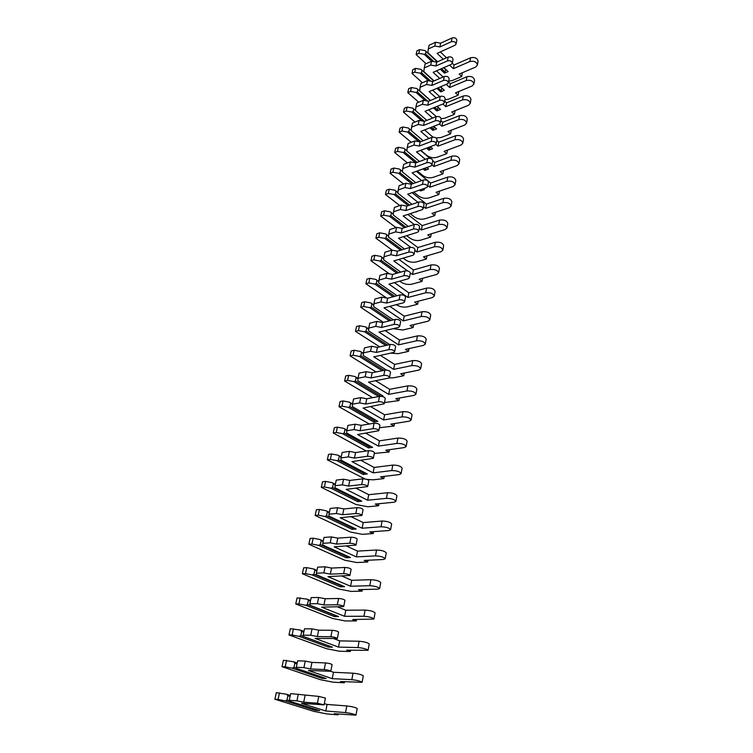 <?xml version="1.0" encoding="UTF-8"?>
<svg xmlns="http://www.w3.org/2000/svg" width="753" height="753" viewBox="0 0 753 753"><rect width="100%" height="100%" fill="white"/><g stroke="black" fill="none" stroke-linecap="round" stroke-linejoin="round"><path stroke-width="1.13" d="M316.081 709.524L315.366 710.305L319.686 710.653L289.491 701.184L289.256 700.281L296.917 700.845L303.713 702.191L317.408 703.208L324.063 704.874L301.52 703.349L325.776 710.992L345.523 712.583C350.983 713.289 354.465 714.155 355.953 715.162L334.313 713.675L338.097 714.87L326.802 713.929L313.879 711.369L274.873 699.226L276.313 692.647L286.601 694.266L287.91 695.725L290.074 696.412M287.91 695.725L286.987 700.017L289.378 700.77M279.504 692.864L278.064 699.452L285.189 700.864L286.987 700.017M315.366 710.305L285.189 700.864M274.873 699.226L278.064 699.452M324.063 704.874L325.418 698.078L318.783 696.403L290.677 693.617L289.256 700.281M290.291 695.443L286.601 694.266M324.317 703.575L327.075 704.46L346.794 705.928C352.244 706.625 355.717 707.481 357.195 708.526L355.953 715.162M298.329 694.134L296.917 700.845M305.106 695.471L303.713 702.191M327.075 704.46L325.776 710.992M338.266 714.004L338.097 714.87M322.717 677.352L321.851 678.293L326.143 678.519L296.484 668.391L296.296 667.299L303.911 667.629L310.613 668.946L324.223 669.549C327.649 669.935 329.842 670.499 330.774 671.271L308.382 670.471L332.205 678.651L351.811 679.667C357.223 680.279 360.649 681.164 362.089 682.322L340.582 681.521L344.309 682.802L333.09 682.18L320.326 679.667L282.008 666.678L283.41 660.268L293.595 661.765L294.884 663.195L297.011 663.93M294.884 663.195L293.99 667.374L296.456 668.222M286.573 660.381L285.171 666.819L292.211 668.203L293.99 667.374M321.851 678.293L292.211 668.203M282.008 666.678L285.171 666.819M330.774 671.271L332.092 664.654C331.169 663.864 328.986 663.289 325.56 662.922L311.977 662.405L305.285 661.087L297.68 660.805L296.296 667.299M297.209 663.016L293.595 661.765M330.746 671.318L333.475 672.278L353.044 673.182C358.447 673.775 361.864 674.66 363.294 675.855L362.089 682.322M305.285 661.087L303.911 667.629M311.977 662.405L310.613 668.946M333.475 672.278L332.205 678.651M344.516 681.738L344.309 682.802M301.689 631.466L300.814 635.541L329.146 645.999L328.186 647.062L332.45 647.166L303.308 636.407L303.158 635.137L310.725 635.25L317.352 636.549L330.859 636.756C334.257 637.076 336.412 637.669 337.316 638.525L315.065 638.412L338.474 647.091L357.939 647.571C363.304 648.079 366.683 648.992 368.066 650.3L346.709 650.15L350.371 651.505L339.226 651.194L326.614 648.719L288.964 634.939L290.338 628.68L300.409 630.073L301.689 631.466L303.779 632.238M293.472 628.708L292.108 634.986L299.054 636.341L300.814 635.541M328.186 647.062L299.054 636.341M288.964 634.939L292.108 634.986M337.316 638.525L338.605 632.078C337.711 631.193 335.565 630.6 332.167 630.299L318.679 630.167L312.062 628.868L304.513 628.802L303.158 635.137M303.958 631.39L300.409 630.073M334.021 638.732L339.707 640.878L359.143 641.245C364.499 641.735 367.869 642.657 369.252 643.984L368.066 650.3M312.062 628.868L310.725 635.25M318.679 630.167L317.352 636.549M339.707 640.878L338.474 647.091M350.616 650.253L350.371 651.505M308.325 600.508L307.469 604.49L335.32 615.521L334.36 616.575L338.596 616.566L309.963 605.214L309.86 603.784L317.371 603.68L323.912 604.951L337.335 604.791C340.704 605.045 342.822 605.647 343.697 606.607L321.587 607.134L344.592 616.302L363.915 616.255C369.234 616.679 372.566 617.611 373.912 619.06L352.686 619.531L356.282 620.961L345.213 620.943L332.751 618.505L295.75 603.972L297.087 597.873L307.055 599.143L310.377 601.327M300.212 597.807L298.875 603.925L305.737 605.271L307.469 604.49M334.36 616.575L305.737 605.271M295.75 603.972L298.875 603.925M343.697 606.607L344.949 600.31C344.083 599.35 341.966 598.739 338.605 598.494L325.211 598.729L318.679 597.458L311.177 597.6L309.86 603.784M310.547 600.546L307.055 599.143M337.711 606.965L345.796 610.231L365.101 610.09C370.401 610.495 373.723 611.427 375.06 612.904L373.912 619.06M318.679 597.458L317.371 603.68M325.211 598.729L323.912 604.951M345.796 610.231L344.592 616.302M356.564 619.531L356.282 620.961M314.801 570.294L313.973 574.181L341.344 585.759L340.394 586.813L344.601 586.691L316.458 574.784L316.392 573.184L323.856 572.882L330.322 574.134L343.641 573.617C346.982 573.814 349.072 574.435 349.91 575.471L327.95 576.619L350.559 586.248L369.751 585.702C375.022 586.041 378.298 587.001 379.606 588.573L377.714 589.157L358.522 589.637L362.061 591.143L351.067 591.406L338.746 589.006L302.367 573.748L303.675 567.79L306.782 567.649L313.549 568.967L316.825 571.16M306.782 567.649L305.483 573.626L312.26 574.944L313.973 574.181M340.394 586.813L312.26 574.944M302.367 573.748L305.483 573.626M349.91 575.471L351.143 569.343C350.305 568.289 348.215 567.668 344.883 567.47L331.584 568.063L325.127 566.811L317.672 567.15L316.392 573.184M316.975 570.435L313.549 568.967M341.947 576.101L351.736 580.318L370.9 579.688C376.161 580.008 379.437 580.968 380.726 582.558L379.606 588.573M325.127 566.811L323.856 572.882M331.584 568.063L330.322 574.134M351.736 580.318L350.559 586.248M362.372 589.543L362.061 591.143M321.126 540.814L320.307 544.607L347.227 556.693L346.295 557.738L350.465 557.521L322.792 545.068L322.764 543.327L330.181 542.828L336.563 544.071L349.797 543.205C353.11 543.355 355.171 543.986 355.981 545.106L334.163 546.838L356.395 556.9L375.446 555.883C380.66 556.138 383.898 557.116 385.159 558.811L383.277 559.498L364.217 560.439L367.699 562.011L356.781 562.538L344.601 560.176L308.834 544.25L310.104 538.433L313.192 538.216L319.884 539.506L323.112 541.708M347.34 556.109L347.227 556.693M313.192 538.216L311.921 544.043L318.623 545.341L320.307 544.607M346.295 557.738L318.623 545.341M308.834 544.25L311.921 544.043M355.981 545.106L357.176 539.12C356.367 537.99 354.315 537.35 351.011 537.209L337.796 538.141L331.424 536.908L324.016 537.435L322.764 543.327M323.253 541.04L319.884 539.506M346.512 546.066L357.543 551.111L376.575 550.01C381.78 550.245 385.009 551.224 386.261 552.947L385.159 558.811M331.424 536.908L330.181 542.828M337.796 538.141L336.563 544.071M357.543 551.111L356.395 556.9M368.038 560.251L367.699 562.011M327.301 512.012L326.501 515.72L352.969 528.295L352.046 529.34L356.197 529.02L328.986 516.069L328.986 514.177L336.356 513.499L342.662 514.713L355.811 513.537C359.087 513.631 361.111 514.28 361.901 515.476L340.224 517.763L362.089 528.23L381.009 526.771C386.176 526.949 389.367 527.947 390.591 529.754L388.708 530.526L369.789 531.919L373.215 533.557L362.372 534.338L350.324 532.013L315.149 515.447L316.392 509.762L319.46 509.47L326.068 510.741L329.249 512.953M353.119 527.552L352.969 528.295M319.46 509.47L318.218 515.165L324.844 516.445L326.501 515.72M352.046 529.34L324.844 516.445M315.149 515.447L318.218 515.165M361.901 515.476L363.068 509.63C362.287 508.426 360.263 507.776 356.988 507.682L343.867 508.934L337.57 507.72L330.209 508.426L328.986 514.177M329.381 512.332L326.068 510.741M351.265 516.793L363.21 522.582L382.11 521.029C387.268 521.198 390.449 522.196 391.664 524.022L390.591 529.754M337.57 507.72L336.356 513.499M343.867 508.934L342.662 514.713M363.21 522.582L362.089 528.23M373.582 531.646L373.215 533.557M333.325 483.897L332.553 487.511L358.588 500.547L357.675 501.583L361.798 501.169L335.029 487.746L335.066 485.713L342.38 484.866L348.62 486.061L361.666 484.574C364.913 484.621 366.918 485.28 367.68 486.551L346.145 489.375L367.652 500.227L386.44 498.345C391.56 498.439 394.713 499.455 395.89 501.376L394.017 502.242L375.229 504.058L378.599 505.752L367.831 506.778L355.915 504.482L321.315 487.304L322.529 481.76L325.569 481.393L332.111 482.645L335.245 484.857M358.767 499.653L358.588 500.547M325.569 481.393L324.364 486.956L330.906 488.217L332.553 487.511M357.675 501.583L330.906 488.217M321.315 487.304L324.364 486.956M367.68 486.551L368.819 480.847C368.066 479.567 366.071 478.908 362.824 478.861L349.797 480.414L343.566 479.219L336.262 480.103L335.066 485.713M335.367 484.292L332.111 482.645M356.113 488.255L368.744 494.702L387.513 492.735C392.624 492.82 395.767 493.836 396.935 495.785L395.89 501.376M343.566 479.219L342.38 484.866M349.797 480.414L348.62 486.061M368.744 494.702L367.652 500.227M378.994 503.691L378.599 505.752M365.017 478.955L327.329 459.819L328.524 454.398L331.546 453.965L338.012 455.198L341.109 457.419M339.217 456.412L338.464 459.951L364.076 473.43L363.172 474.456L367.266 473.957L340.93 460.074L340.996 457.918L348.272 456.902L354.437 458.078L367.398 456.299C370.617 456.299 372.584 456.977 373.319 458.304L351.933 461.636L373.083 472.865L391.748 470.569C396.822 470.597 399.928 471.623 401.076 473.656L399.194 474.597L380.547 476.818L383.861 478.579L373.168 479.83L366.805 479.388M364.292 472.385L364.076 473.43M331.546 453.965L330.369 459.396L336.836 460.638L338.464 459.951M363.172 474.456L336.836 460.638M327.329 459.819L330.369 459.396M373.319 458.304L374.429 452.741C373.704 451.395 371.737 450.718 368.528 450.727L355.585 452.562L349.43 451.386L342.173 452.431L340.996 457.918M341.213 456.892L338.012 455.198M360.998 460.412L374.156 467.462L392.793 465.09C397.857 465.1 400.954 466.135 402.093 468.187L401.076 473.656M349.43 451.386L348.272 456.902M355.585 452.562L354.437 458.078M374.156 467.462L373.083 472.865M384.284 476.376L383.861 478.579M366.325 451.038L333.221 432.956L334.379 427.657L337.391 427.158L343.773 428.372L346.832 430.594M344.978 429.568L344.234 433.022L369.441 446.915L368.546 447.931L372.613 447.348L346.7 433.041L346.794 430.754L354.023 429.587L360.113 430.744L372.989 428.683C376.171 428.645 378.119 429.323 378.834 430.725L357.581 434.537L378.401 446.115L396.925 443.423C401.961 443.385 405.029 444.43 406.131 446.557L404.267 447.583L385.743 450.19L389.009 452.007L374.288 453.457M369.685 445.729L369.441 446.915M337.391 427.158L336.233 432.467L342.634 433.69L344.234 433.022M368.546 447.931L342.634 433.69M333.221 432.956L336.233 432.467M378.834 430.725L379.917 425.285C379.211 423.873 377.272 423.195 374.09 423.242L361.233 425.351L355.152 424.203L347.942 425.398L346.794 430.754M346.935 430.123L343.773 428.372M365.892 433.229L379.446 440.834L397.951 438.077C402.968 438.02 406.036 439.065 407.128 441.22L406.131 446.557M355.152 424.203L354.023 429.587M361.233 425.351L360.113 430.744M379.446 440.834L378.401 446.115M389.461 449.673L389.009 452.007M369.346 424.024L338.972 406.695L340.111 401.518L343.095 400.954L349.411 402.149L352.451 404.389M350.597 403.316L349.881 406.695L374.693 420.983L373.808 422L377.846 421.322L352.338 406.611L352.46 404.21L359.633 402.893L365.666 404.041L378.448 401.707C381.611 401.631 383.531 402.318 384.218 403.777L363.106 408.051L383.597 419.958L401.998 416.898C406.978 416.795 410.009 417.859 411.082 420.08L409.218 421.181L390.826 424.155L394.035 426.019L379.427 427.732M374.956 419.666L374.693 420.983M343.095 400.954L341.966 406.14L348.3 407.345L349.881 406.695M373.808 422L348.3 407.345M338.972 406.695L341.966 406.14M384.218 403.777L385.272 398.469C384.595 396.991 382.684 396.304 379.521 396.389L366.758 398.77L360.743 397.631L353.581 398.977L352.46 404.21M352.517 403.947L349.411 402.149M370.768 406.676L384.623 414.79L402.996 411.665C407.975 411.552 410.987 412.616 412.06 414.856L411.082 420.08M360.743 397.631L359.633 402.893M366.758 398.77L365.666 404.041M384.623 414.79L383.597 419.958M394.516 423.553L394.035 426.019M372.622 397.678L344.601 381.018L345.712 375.954L348.677 375.333L354.927 376.509L357.967 378.778M356.103 377.658L355.397 380.962L379.823 395.617L379.079 396.473M380.114 394.167L379.823 395.617M348.677 375.333L347.575 380.406L353.835 381.592L355.397 380.962M380.613 396.313L382.957 395.88L357.844 380.773L358.004 378.27L365.13 376.811L371.088 377.931L383.785 375.352C386.92 375.229 388.812 375.935 389.47 377.451L388.36 378.185L368.509 382.157L388.68 394.374L406.949 390.967C411.891 390.798 414.875 391.871 415.92 394.186L414.056 395.363L395.796 398.685L398.958 400.605L384.454 402.563M378.787 396.53L353.835 381.592M344.601 381.018L347.575 380.406M389.47 377.451L390.515 372.255C389.856 370.73 387.964 370.024 384.839 370.156L372.161 372.782L366.212 371.662L359.096 373.149L358.004 378.27M357.995 378.364L354.927 376.509M375.615 380.736L389.678 389.329L407.928 385.847C412.86 385.668 415.844 386.75 416.87 389.075L415.92 394.186M366.212 371.662L365.13 376.811M372.161 372.782L371.088 377.931M389.678 389.329L388.68 394.374M399.457 398.017L398.958 400.605M376.086 371.973L350.098 355.905L351.19 350.954L354.136 350.267L360.32 351.435L363.36 353.731M361.487 352.555L360.791 355.793L384.068 370.316M385.169 369.234L384.981 370.128M354.136 350.267L353.053 355.237L359.247 356.404L360.791 355.793M386.553 370.099L363.238 355.51L363.417 352.903L370.495 351.303L376.396 352.413L389 349.59C392.106 349.43 393.979 350.136 394.619 351.717L393.508 352.498L373.789 356.847L393.65 369.356L411.787 365.61C416.691 365.384 419.647 366.466 420.645 368.866L418.79 370.109L400.662 373.77L403.777 375.728L393.367 377.808L389.132 377.902M382.204 370.702L359.247 356.404M350.098 355.905L353.053 355.237M394.619 351.717L395.626 346.634C394.996 345.053 393.132 344.337 390.026 344.507L377.441 347.378L371.558 346.267L364.49 347.895L363.417 352.903M363.388 353.364L360.32 351.435M380.397 355.388L394.628 364.414L412.748 360.602C417.633 360.367 420.579 361.449 421.586 363.868L420.645 368.866M371.558 346.267L370.495 351.303M377.441 347.378L376.396 352.413M394.628 364.414L393.65 369.356M404.295 373.036L403.777 375.728M379.681 346.86L355.482 331.339L356.546 326.491L359.482 325.757L365.591 326.906L368.631 329.23M366.749 328.007L366.071 331.169L387.55 345.072M359.482 325.757L358.419 330.614L364.546 331.772L366.071 331.169M389.725 344.582L368.509 330.802L368.716 328.092L375.747 326.36L381.583 327.451L394.101 324.402C397.179 324.214 399.024 324.929 399.645 326.557L398.535 327.376L378.947 332.082L398.516 344.874L416.531 340.798C421.388 340.516 424.297 341.617 425.276 344.093L423.421 345.411L405.415 349.383L408.493 351.397L398.149 353.656L390.609 353.138M385.762 345.476L364.546 331.772M355.482 331.339L358.419 330.614M399.645 326.557L400.634 321.587C400.022 319.95 398.177 319.234 395.109 319.432L382.599 322.529L376.782 321.437L369.761 323.188L368.716 328.092M368.65 328.901L365.591 326.906M385.131 330.595L399.476 340.036L417.463 335.904C422.311 335.612 425.219 336.713 426.189 339.208L425.276 344.093M376.782 321.437L375.747 326.36M382.599 322.529L381.583 327.451M399.476 340.036L398.516 344.874M409.03 348.583L408.493 351.397M383.371 322.34L360.753 307.299L361.788 302.555L364.706 301.774L370.749 302.904L373.78 305.247M371.897 303.986L371.238 307.073L391.127 320.42M364.706 301.774L363.671 306.527L369.732 307.666L371.238 307.073M393.348 319.865L373.667 306.631L373.902 303.817L380.886 301.962L386.647 303.045L399.09 299.779C402.14 299.543 403.966 300.268 404.559 301.944L403.457 302.8L384.002 307.855L403.269 320.91L421.162 316.533C425.982 316.194 428.862 317.305 429.803 319.865L427.958 321.239L410.074 325.522L413.105 327.574L402.836 330.002L393.104 328.675M389.414 320.844L369.732 307.666M360.753 307.299L363.671 306.527M404.559 301.944L405.528 297.096C404.935 295.402 403.119 294.677 400.069 294.912L387.654 298.226L381.893 297.153L374.919 299.026L373.902 303.817M373.808 304.956L370.749 302.904M389.8 306.349L404.21 316.175L422.075 311.742C426.885 311.394 429.756 312.504 430.697 315.074L429.803 319.865M381.893 297.153L380.886 301.962M387.654 298.226L386.647 303.045M404.21 316.175L403.269 320.91M413.67 324.656L413.105 327.574M386.647 298.037L365.911 283.777L366.927 279.128L369.817 278.299L375.803 279.41L378.815 281.782M376.942 280.474L376.293 283.495L394.779 296.324M369.817 278.299L368.81 282.949L374.806 284.069L376.293 283.495M397.038 295.722L378.712 282.968L378.966 280.069L385.913 278.102L391.616 279.165L403.966 275.683C406.987 275.419 408.794 276.153 409.368 277.876L408.267 278.77L388.943 284.145L407.938 297.454L425.699 292.785C430.471 292.39 433.323 293.51 434.236 296.145L432.391 297.576L414.639 302.151L417.623 304.24L407.42 306.848C403.589 307.535 399.947 306.857 396.492 304.805L396.285 304.664M393.132 296.767L374.806 284.069M365.911 283.777L368.81 282.949M409.368 277.876L410.319 273.132C409.745 271.391 407.947 270.656 404.926 270.929L392.595 274.45L386.901 273.386L379.973 275.382L378.966 280.069M378.844 281.528L375.803 279.41M394.403 282.629L408.851 292.823L426.593 288.098C431.365 287.693 434.199 288.813 435.112 291.458L434.236 296.145M386.901 273.386L385.913 278.102M392.595 274.45L391.616 279.165M408.851 292.823L407.938 297.454M418.207 301.238L417.623 304.24M389.414 273.857L370.956 260.745L371.954 256.199L374.825 255.314L380.745 256.415L383.748 258.806M381.875 257.451L381.234 260.416L398.469 272.774M374.825 255.314L373.836 259.879L379.766 260.98L381.234 260.416M400.765 272.115L383.654 259.813L383.936 256.829L390.826 254.74L396.473 255.794L408.738 252.114C411.731 251.822 413.51 252.556 414.075 254.326L412.973 255.258L393.781 260.943L407.627 270.967M396.887 273.226L379.766 260.98M370.956 260.745L373.836 259.879M410.329 272.915L412.493 274.487L430.142 269.536C434.876 269.094 437.681 270.223 438.575 272.925L436.74 274.421L419.101 279.269L422.047 281.396L411.919 284.163C408.107 284.907 404.502 284.229 401.095 282.149L399.692 281.151M414.075 254.326L414.997 249.676C414.442 247.897 412.672 247.163 409.679 247.464L397.433 251.182L391.795 250.137L384.915 252.236L383.936 256.829M383.766 258.59L380.745 256.415M398.939 259.418L413.397 269.951L431.017 264.943C435.742 264.491 438.547 265.63 439.432 268.341L438.575 272.925M391.795 250.137L390.826 254.74M397.433 251.182L396.473 255.794M413.397 269.951L412.493 274.487M422.649 278.299L422.047 281.396M392.332 250.231L375.898 238.193L376.867 233.741L379.728 232.818L385.592 233.901L388.567 236.301M386.703 234.917L386.082 237.826L402.196 249.732M379.728 232.818L378.759 237.28L384.632 238.362L386.082 237.826M404.521 249.027L388.492 237.139L388.793 234.07L395.636 231.886L401.227 232.912L413.406 229.053C416.381 228.724 418.141 229.467 418.677 231.284L417.576 232.244L398.525 238.221L410.686 247.304M400.662 250.194L384.632 238.362M375.898 238.193L378.759 237.28M414.856 250.42L416.964 251.991L434.49 246.777C439.178 246.287 441.955 247.426 442.82 250.194L440.994 251.737L423.478 256.858L426.377 259.023L416.315 261.94C412.54 262.731 408.964 262.072 405.603 259.954L403.156 258.166M418.677 231.284L419.581 226.728C419.045 224.912 417.294 224.168 414.329 224.498L402.158 228.394L396.586 227.368L389.753 229.58L388.793 234.07M388.586 236.122L385.592 233.901M403.392 236.696L417.849 247.549L435.347 242.278C440.034 241.779 442.802 242.927 443.658 245.704L442.82 250.194M396.586 227.368L395.636 231.886M402.158 228.394L401.227 232.912M417.849 247.549L416.964 251.991M426.998 255.832L426.377 259.023M395.937 227.575L380.736 216.111L381.686 211.744L384.529 210.784L390.336 211.847L393.292 214.266M391.438 212.845L390.826 215.687L405.933 227.19M384.529 210.784L383.578 215.151L389.395 216.224L390.826 215.687M408.277 226.437L393.226 214.944L393.546 211.791L400.351 209.503L405.876 210.52L417.971 206.473C420.927 206.115 422.659 206.868 423.186 208.722L422.094 209.711L403.166 215.979L414.263 224.516M404.446 227.67L389.395 216.224M380.736 216.111L383.578 215.151M419.261 228.357L421.341 229.957L438.745 224.488C443.395 223.952 446.143 225.1 446.981 227.933L445.155 229.533L427.76 234.898L430.622 237.101L420.626 240.169C416.88 241.007 413.341 240.348 410.018 238.202L406.658 235.67M423.186 208.722L424.071 204.27C423.553 202.406 421.821 201.653 418.875 202.011L406.799 206.096L401.283 205.08L394.487 207.395L393.546 211.791M393.311 214.125L390.336 211.847M407.778 214.445L422.207 225.608L439.583 220.083C444.232 219.537 446.971 220.695 447.8 223.537L446.981 227.933M401.283 205.08L400.351 209.503M406.799 206.096L405.876 210.52M422.207 225.608L421.341 229.957M431.262 233.825L430.622 237.101M399.796 205.588L385.47 194.472L386.411 190.198L389.235 189.191L394.977 190.245L397.923 192.683M396.069 191.224L395.476 194.01L409.67 205.127M389.235 189.191L388.303 193.474L394.054 194.528L395.476 194.01M412.032 204.327L397.866 193.192L398.205 189.972L404.963 187.582L410.432 188.589L422.452 184.372C425.379 183.986 427.092 184.739 427.6 186.631L426.509 187.657L407.702 194.189L417.981 202.322M419.835 210.464L416.033 211.715M408.23 205.616L394.054 194.528M385.47 194.472L388.303 193.474M423.581 206.746L425.633 208.374L442.915 202.651C447.527 202.077 450.247 203.235 451.047 206.124L449.24 207.772L431.968 213.391L434.782 215.622L424.852 218.822C421.134 219.707 417.633 219.057 414.348 216.883L410.187 213.654M427.6 186.631L428.466 182.273C427.968 180.372 426.254 179.619 423.337 180.005L411.336 184.259L405.876 183.252L399.128 185.662L398.205 189.972M397.932 192.57L394.977 190.245M412.098 192.664L426.48 204.11L443.733 198.34C448.346 197.757 451.056 198.914 451.856 201.813L451.047 206.124M416.814 211.461L416.371 211.979M405.876 183.252L404.963 187.582M411.336 184.259L410.432 188.589M426.48 204.11L425.633 208.374M435.432 212.261L434.782 215.622M403.636 184.052L390.12 173.275L391.033 169.086L393.838 168.041L399.523 169.086L402.45 171.524M400.615 170.046L400.031 172.776L413.388 183.525M420.927 189.596L421.445 190.01L420.635 190.97L424.41 189.652L423.308 188.768M421.567 189.37L421.445 190.01M393.838 168.041L392.925 172.239L398.629 173.284L400.031 172.776M415.778 182.687L402.413 171.891L402.77 168.597L409.481 166.112L414.903 167.11L426.838 162.723C429.737 162.319 431.431 163.072 431.921 165.001L430.829 166.055L412.155 172.842L421.68 180.588M420.635 190.97L419.534 190.076M411.995 184.024L398.629 173.284M390.12 173.275L392.925 172.239M427.808 185.577L429.831 187.224L447 181.266C451.574 180.645 454.257 181.812 455.047 184.758L453.231 186.452L436.081 192.297L438.858 194.566L429.003 197.898C425.304 198.83 421.831 198.19 418.593 195.987L413.717 192.1M431.958 164.822L433.954 166.488L451 160.304C455.546 159.645 458.191 160.822 458.954 163.825L459.725 159.683C458.972 156.671 456.327 155.504 451.791 156.172L434.763 162.384L432.777 160.718C432.288 158.798 430.594 158.036 427.695 158.45L415.778 162.864L410.376 161.876L403.674 164.38L402.77 168.597M402.46 171.449L399.523 169.086M416.334 171.326L430.66 183.035L447.809 177.04C452.374 176.409 455.047 177.576 455.829 180.541L455.047 184.758M410.376 161.876L409.481 166.112M415.778 162.864L414.903 167.11M430.66 183.035L429.831 187.224M439.526 191.13L438.858 194.566M407.448 162.968L394.666 152.501L395.57 148.397L398.356 147.315L403.985 148.341L406.884 150.798M405.067 149.282L404.493 151.965L417.096 162.375M424.381 168.399L425.605 169.416L424.814 170.366L428.561 169.001L426.782 167.524M425.925 167.834L425.605 169.416M398.356 147.315L397.462 151.428L403.1 152.454L404.493 151.965M419.496 161.49L406.865 151.014L407.241 147.654L413.915 145.084L419.27 146.063L431.13 141.526C434.001 141.084 435.676 141.856 436.147 143.814L435.065 144.896L416.522 151.927L425.36 159.316M424.814 170.366L423.026 168.888M415.703 162.846L403.1 152.454M394.666 152.501L397.462 151.428M458.954 163.825L457.156 165.556L440.119 171.628L442.858 173.924L433.06 177.388C429.389 178.357 425.953 177.727 422.762 175.496L417.256 170.987M436.147 143.814L436.985 139.634C436.514 137.658 434.848 136.895 431.977 137.338L420.136 141.903L414.781 140.933L408.126 143.522L407.241 147.654M406.893 150.751L403.985 148.341M420.503 150.412L429.907 158.309M414.781 140.933L413.915 145.084M420.136 141.903L419.27 146.063M434.763 162.384L433.954 166.488M443.536 170.413L442.858 173.924M409.425 128.942L411.232 130.476L408.361 128.01L409.425 128.942L408.86 131.559L420.776 141.658M427.836 147.635L429.699 149.216L428.909 150.158L432.636 148.755L430.245 146.722M430.198 146.741L429.699 149.216M411.242 142.308L399.128 132.142L400.012 128.114L402.789 126.993L408.361 128.01M402.789 126.993L401.904 131.031L407.495 132.048L408.86 131.559M423.186 140.726L411.223 130.561L411.618 127.135L418.244 124.48L423.553 125.44L435.328 120.753C438.18 120.292 439.837 121.064 440.298 123.059L439.215 124.16L420.795 131.427L429.022 138.477M428.909 150.158L426.518 148.134M418.875 141.677L407.495 132.048M399.128 132.142L401.904 131.031M435.883 144.35L437.992 146.157L454.925 139.766C459.424 139.07 462.05 140.246 462.784 143.305L460.996 145.084L444.072 151.362L446.774 153.687L437.041 157.273C433.399 158.281 430.001 157.659 426.838 155.41L420.776 150.318M414.997 122.061L403.504 112.178L404.37 108.234L407.128 107.077L412.644 108.084L413.708 108.987L413.152 111.557L424.428 121.355L419.11 120.405L412.484 123.078L411.618 127.135M423.553 125.44L424.4 121.365L436.166 116.649C439.008 116.188 440.665 116.95 441.117 118.955L440.298 123.059M424.598 129.93L432.956 137.121M436.825 140.453L438.792 142.138L455.697 135.709C460.196 135.003 462.813 136.18 463.547 139.249L462.784 143.305M419.11 120.405L418.244 124.48M438.792 142.138L437.992 146.157M447.47 150.101L446.774 153.687M413.708 108.987L426.81 120.405M433.643 126.363L434.217 126.862L432.919 130.344L436.627 128.895L433.681 126.344L436.627 128.895M431.271 127.295L433.709 129.412M407.128 107.077L406.262 111.03L411.797 112.037L413.152 111.557M415.505 110.503L426.838 120.386L415.505 110.503L415.92 107.02L422.499 104.281L427.76 105.232L439.451 100.394C442.284 99.914 443.922 100.686 444.364 102.719L443.282 103.848L424.984 111.34L432.646 118.061M432.919 130.344L429.982 127.803M422.075 120.941L411.797 112.037M403.504 112.178L406.262 111.03M439.47 124.047L441.945 126.222L458.775 119.633C463.236 118.899 465.834 120.085 466.549 123.181L464.761 125.007L447.95 131.493L450.623 133.836L440.957 137.545L436.062 137.94M444.364 102.719L445.164 98.699C444.722 96.666 443.093 95.895 440.27 96.375L428.589 101.241L423.337 100.29L416.767 103.039L415.92 107.02M428.626 109.844L436.288 116.602M440.797 120.574L442.736 122.287L459.528 115.651C463.989 114.908 466.578 116.094 467.293 119.209L466.549 123.181M423.337 100.29L422.499 104.281M428.589 101.241L427.76 105.232M442.736 122.287L441.945 126.222M451.329 130.184L450.623 133.836M418.715 102.22L407.797 92.6L408.644 88.732L411.383 87.546L416.842 88.534L430.33 100.516M436.966 106.427L438.142 107.481L436.862 110.917L440.543 109.42L437.088 106.38M417.896 89.428L417.36 91.951L427.6 101.062M434.697 107.359L437.634 109.976M411.383 87.546L410.536 91.424L416.014 92.412L417.36 91.951M430.481 100.45L419.703 90.84L420.127 87.292L426.669 84.477L431.874 85.418L443.489 80.449C446.294 79.95 447.913 80.722 448.346 82.783L447.273 83.931L429.097 91.64L436.232 98.05M437.116 106.371L440.543 109.42M436.862 110.917L433.436 107.877M425.276 100.638L416.014 92.412M407.797 92.6L410.536 91.424M442.868 104.018L445.832 106.672L462.54 99.885C466.973 99.123 469.533 100.309 470.23 103.453L468.451 105.316L451.753 111.999L454.388 114.371L444.788 118.183L441.136 118.729M419.703 90.84L430.452 100.46M448.346 82.783L449.136 78.839C448.703 76.778 447.094 75.997 444.289 76.505L432.683 81.503L427.497 80.562L420.955 83.395L420.127 87.292M432.58 90.153L439.724 96.6M444.684 101.081L446.604 102.813L463.283 95.989C467.707 95.207 470.267 96.403 470.964 99.556L470.23 103.453M427.497 80.562L426.669 84.477M432.683 81.503L431.874 85.418M446.604 102.813L445.832 106.672M455.113 110.653L454.388 114.371M422.405 82.774L412.004 73.399L412.832 69.605L415.552 68.391L420.965 69.37L433.822 81.013M440.27 86.896L441.992 88.468L440.721 91.847L444.383 90.313L440.467 86.811M422.009 70.245L421.482 72.721L430.763 81.155M438.086 87.819L441.493 90.915M415.552 68.391L414.724 72.194L420.146 73.173L421.482 72.721M434.067 80.91L423.817 71.554L424.259 67.958L430.754 65.069L435.912 65.991L447.451 60.899C450.238 60.372 451.838 61.153 452.252 63.233L451.179 64.41L433.126 72.316L439.79 78.444M440.524 86.793L444.383 90.313M440.721 91.847L436.862 88.346M428.495 80.75L420.146 73.173M412.004 73.399L414.724 72.194M446.237 84.374L449.645 87.499L466.239 80.524C470.634 79.724 473.176 80.919 473.844 84.11L472.075 86.011L455.49 92.873L458.088 95.264L448.543 99.189L444.948 99.763M423.817 71.554L434.02 80.929M452.252 63.233L453.024 59.374C452.609 57.284 451.009 56.503 448.233 57.03L436.712 62.16L431.563 61.228L425.069 64.137L424.259 67.958M436.467 70.848L443.131 77.004M448.506 81.964L450.398 83.705L466.973 76.702C471.359 75.893 473.891 77.088 474.559 80.289L473.844 84.11M431.563 61.228L430.754 65.069M436.712 62.16L435.912 65.991M450.398 83.705L449.645 87.499M458.822 91.49L458.088 95.264M426.038 63.694L416.127 54.574L416.946 50.846L419.647 49.604L425.012 50.564L437.286 61.897M443.555 67.751L445.767 69.813L444.515 73.145L448.148 71.563L443.828 67.629M426.047 51.43L425.52 53.858L433.916 61.652M441.465 68.664L445.287 72.213M419.647 49.604L418.837 53.331L424.212 54.301L425.52 53.858M437.625 61.746L427.855 52.635L428.306 48.992L434.763 46.027L439.865 46.95L451.329 41.726C454.097 41.18 455.678 41.961 456.073 44.069L455.01 45.265L437.069 53.369L443.301 59.223M443.894 67.601L448.148 71.563M444.515 73.145L440.26 69.191M431.704 61.257L424.212 54.301M416.127 54.574L418.837 53.331M449.579 65.116L453.381 68.683L469.863 61.539C474.23 60.701 476.734 61.897 477.393 65.135L475.623 67.064L459.151 74.114L461.721 76.524L452.242 80.552L448.666 81.155M427.855 52.635L437.549 61.784M456.073 44.069L456.836 40.285C456.44 38.168 454.859 37.386 452.101 37.932L440.646 43.185L435.554 42.262L429.106 45.236L428.306 48.992M440.289 51.919L446.52 57.793M452.252 63.205L454.115 64.965L470.587 57.783C474.936 56.936 477.44 58.141 478.089 61.379L477.393 65.135M462.351 72.74L461.721 76.524M435.554 42.262L434.763 46.027M440.646 43.185L439.865 46.95M454.115 64.965L453.381 68.683M318.783 696.403L317.408 703.208M346.794 705.928L345.523 712.583M325.56 662.922L324.223 669.549M353.044 673.182L351.811 679.667M332.167 630.299L330.859 636.756M359.143 641.245L357.939 647.571M338.605 598.494L337.335 604.791M365.101 610.09L363.915 616.255M344.883 567.47L343.641 573.617M370.9 579.688L369.751 585.702M351.011 537.209L349.797 543.205M376.575 550.01L375.446 555.883M356.988 507.682L355.811 513.537M382.11 521.029L381.009 526.771M362.824 478.861L361.666 484.574M387.513 492.735L386.44 498.345M368.528 450.727L367.398 456.299M392.793 465.09L391.748 470.569M374.09 423.242L372.989 428.683M397.951 438.077L396.925 443.423M379.521 396.389L378.448 401.707M402.996 411.665L401.998 416.898M384.839 370.156L383.785 375.352M407.928 385.847L406.949 390.967M390.026 344.507L389 349.59M412.748 360.602L411.787 365.61M395.109 319.432L394.101 324.402M417.463 335.904L416.531 340.798M400.069 294.912L399.09 299.779M422.075 311.742L421.162 316.533M404.926 270.929L403.966 275.683M426.593 288.098L425.699 292.785M409.679 247.464L408.738 252.114M431.017 264.943L430.142 269.536M414.329 224.498L413.406 229.053M435.347 242.278L434.49 246.777M418.875 202.011L417.971 206.473M439.583 220.083L438.745 224.488M423.337 180.005L422.452 184.372M443.733 198.34L442.915 202.651M427.695 158.45L426.838 162.723M447.809 177.04L447 181.266M431.977 137.338L431.13 141.526M451.791 156.172L451 160.304M436.166 116.649L435.328 120.753M455.697 135.709L454.925 139.766M440.27 96.375L439.451 100.394M459.528 115.651L458.775 119.633M444.289 76.505L443.489 80.449M463.283 95.989L462.54 99.885M448.233 57.03L447.451 60.899M466.973 76.702L466.239 80.524M452.101 37.932L451.329 41.726M470.587 57.783L469.863 61.539M432.768 160.728L431.921 165.001"/></g></svg>
